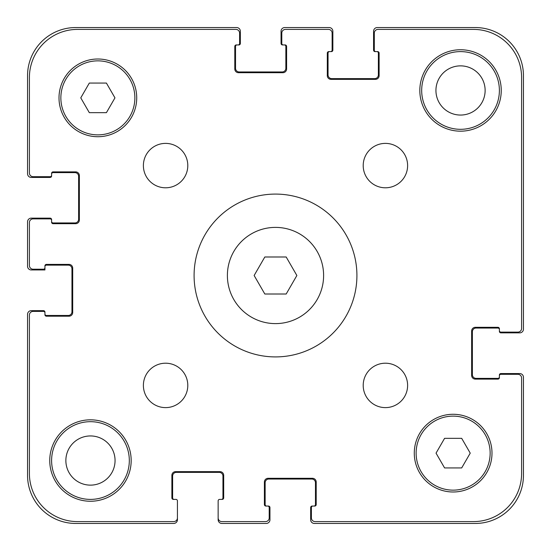 <?xml version="1.0" encoding="UTF-8"?>
<svg xmlns="http://www.w3.org/2000/svg" width="551" height="551" viewBox="0 0 551 551"><rect width="100%" height="100%" fill="white"/><g stroke="black" fill="none" stroke-linecap="round" stroke-linejoin="round"><path stroke-width="0.83" d="M286.183 256.993L296.865 275.5L286.183 294.007L264.817 294.007L254.135 275.5L264.817 256.993L286.183 256.993M323.609 275.5A48.109 48.109 0 0 1 251.442 317.162A48.109 48.109 0 0 1 251.442 233.838A48.109 48.109 0 0 1 323.609 275.5M356.917 275.5A81.417 81.417 0 0 1 234.795 346.007A81.417 81.417 0 0 1 234.795 204.993A81.417 81.417 0 0 1 356.917 275.5M187.795 385.411A22.205 22.205 0 0 1 154.487 404.641A22.205 22.205 0 0 1 154.487 366.181A22.205 22.205 0 0 1 187.795 385.411M407.616 385.411A22.205 22.205 0 0 1 374.308 404.641A22.205 22.205 0 0 1 374.308 366.181A22.205 22.205 0 0 1 407.616 385.411M407.616 165.589A22.205 22.205 0 0 1 374.308 184.819A22.205 22.205 0 0 1 374.308 146.359A22.205 22.205 0 0 1 407.616 165.589M187.795 165.589A22.205 22.205 0 0 1 154.487 184.819A22.205 22.205 0 0 1 154.487 146.359A22.205 22.205 0 0 1 187.795 165.589M131.172 460.54A40.705 40.705 0 0 1 70.108 495.79A40.705 40.705 0 0 1 70.108 425.282A40.705 40.705 0 0 1 131.172 460.54M501.245 90.46A40.705 40.705 0 0 1 440.18 125.718A40.705 40.705 0 0 1 440.18 55.21A40.705 40.705 0 0 1 501.245 90.46M106.412 83.063L114.959 97.864L106.412 112.666L89.317 112.666L80.77 97.864L89.317 83.063L106.412 83.063M461.683 438.334L470.23 453.136L461.683 467.937L444.588 467.937L436.041 453.136L444.588 438.334L461.683 438.334M134.871 97.864A37.007 37.007 0 0 0 79.358 65.817A37.007 37.007 0 0 0 79.358 129.912A37.007 37.007 0 0 0 134.871 97.864M136.724 97.864A38.859 38.859 0 0 1 78.435 131.517A38.859 38.859 0 0 1 78.435 64.212A38.859 38.859 0 0 1 136.724 97.864M490.142 453.136A37.007 37.007 0 0 0 434.629 421.088A37.007 37.007 0 0 0 434.629 485.183A37.007 37.007 0 0 0 490.142 453.136M491.995 453.136A38.859 38.859 0 0 1 433.706 486.788A38.859 38.859 0 0 1 433.706 419.483A38.859 38.859 0 0 1 491.995 453.136M521.597 77.512L521.597 328.424A3.699 3.699 0 0 1 517.899 332.122L500.873 332.122A1.481 1.481 0 0 1 499.392 330.641L499.392 328.789A1.481 1.481 0 0 0 497.918 327.308L475.341 327.308A3.699 3.699 0 0 0 471.642 331.013L471.642 375.417A3.699 3.699 0 0 0 475.341 379.122L497.918 379.122A1.481 1.481 0 0 0 499.392 377.642L499.392 375.789A1.481 1.481 0 0 1 500.873 374.308L517.899 374.308A3.699 3.699 0 0 1 521.597 378.014L521.597 473.488A48.109 48.109 0 0 1 473.488 521.597L315.096 521.597A3.699 3.699 0 0 1 311.398 517.899L311.398 507.54A1.481 1.481 0 0 1 312.878 506.059L314.731 506.059A1.481 1.481 0 0 0 316.205 504.578L316.205 482.001A3.699 3.699 0 0 0 312.507 478.302L268.096 478.302A3.699 3.699 0 0 0 264.397 482.001L264.397 504.578A1.481 1.481 0 0 0 265.878 506.059L267.731 506.059A1.481 1.481 0 0 1 269.212 507.54L269.212 517.899A3.699 3.699 0 0 1 265.506 521.597L221.839 521.597A3.699 3.699 0 0 1 218.141 517.899L218.141 500.873A1.481 1.481 0 0 1 219.622 499.392L222.211 499.392A1.481 1.481 0 0 0 223.692 497.918L223.692 475.341A3.699 3.699 0 0 0 219.987 471.642L175.583 471.642A3.699 3.699 0 0 0 171.878 475.341L171.878 497.918A1.481 1.481 0 0 0 173.358 499.392L175.948 499.392A1.481 1.481 0 0 1 177.429 500.873L177.429 517.899A3.699 3.699 0 0 1 173.73 521.597L77.512 521.597A48.109 48.109 0 0 1 29.403 473.488L29.403 315.096A3.699 3.699 0 0 1 33.101 311.398L43.46 311.398A1.481 1.481 0 0 1 44.941 312.878L44.941 314.731A1.481 1.481 0 0 0 46.422 316.205L68.999 316.205A3.699 3.699 0 0 0 72.698 312.507L72.698 268.096A3.699 3.699 0 0 0 68.999 264.397L46.422 264.397A1.481 1.481 0 0 0 44.941 265.878L44.941 267.731A1.481 1.481 0 0 1 43.46 269.212L33.101 269.212A3.699 3.699 0 0 1 29.403 265.506L29.403 222.576A3.699 3.699 0 0 1 33.101 218.878L50.127 218.878A1.481 1.481 0 0 1 51.608 220.359L51.608 222.211A1.481 1.481 0 0 0 53.082 223.692L75.659 223.692A3.699 3.699 0 0 0 79.358 219.987L79.358 175.583A3.699 3.699 0 0 0 75.659 171.878L53.082 171.878A1.481 1.481 0 0 0 51.608 173.358L51.608 175.211A1.481 1.481 0 0 1 50.127 176.692L33.101 176.692A3.699 3.699 0 0 1 29.403 172.986L29.403 77.512A48.109 48.109 0 0 1 77.512 29.403L235.904 29.403A3.699 3.699 0 0 1 239.602 33.101L239.602 43.46A1.481 1.481 0 0 1 238.122 44.941L236.269 44.941A1.481 1.481 0 0 0 234.795 46.422L234.795 68.999A3.699 3.699 0 0 0 238.493 72.698L282.904 72.698A3.699 3.699 0 0 0 286.603 68.999L286.603 46.422A1.481 1.481 0 0 0 285.122 44.941L283.269 44.941A1.481 1.481 0 0 1 281.788 43.46L281.788 33.101A3.699 3.699 0 0 1 285.494 29.403L328.424 29.403A3.699 3.699 0 0 1 332.122 33.101L332.122 50.127A1.481 1.481 0 0 1 330.641 51.608L328.789 51.608A1.481 1.481 0 0 0 327.308 53.082L327.308 75.659A3.699 3.699 0 0 0 331.013 79.358L375.417 79.358A3.699 3.699 0 0 0 379.122 75.659L379.122 53.082A1.481 1.481 0 0 0 377.642 51.608L375.789 51.608A1.481 1.481 0 0 1 374.308 50.127L374.308 33.101A3.699 3.699 0 0 1 378.014 29.403L473.488 29.403A48.109 48.109 0 0 1 521.597 77.512L521.597 328.424M473.488 29.403L378.014 29.403M374.308 33.101L374.308 50.127M377.642 51.608A1.481 1.481 0 0 1 379.122 53.082M379.122 75.659A3.699 3.699 0 0 1 375.417 79.358M331.013 79.358A3.699 3.699 0 0 1 327.308 75.659M327.308 53.082A1.481 1.481 0 0 1 328.789 51.608L331.378 51.608A1.481 1.481 0 0 0 332.859 50.127L332.859 31.249A3.699 3.699 0 0 0 329.161 27.55L284.75 27.55A3.699 3.699 0 0 0 281.051 31.249L281.051 43.46A1.481 1.481 0 0 0 282.532 44.941L283.269 44.941M332.122 50.127L332.122 33.101M328.424 29.403L285.494 29.403M281.788 33.101L281.788 43.46M285.122 44.941A1.481 1.481 0 0 1 286.603 46.422M286.603 68.999A3.699 3.699 0 0 1 282.904 72.698M238.493 72.698A3.699 3.699 0 0 1 234.795 68.999M234.795 46.422A1.481 1.481 0 0 1 236.269 44.941L238.865 44.941A1.481 1.481 0 0 0 240.346 43.46L240.346 31.249A3.699 3.699 0 0 0 236.641 27.55L75.659 27.55A48.109 48.109 0 0 0 27.55 75.659L27.55 173.73A3.699 3.699 0 0 0 31.249 177.429L50.127 177.429A1.481 1.481 0 0 0 51.608 175.948L51.608 175.211M239.602 43.46L239.602 33.101M235.904 29.403L77.512 29.403M29.403 77.512L29.403 172.986M33.101 176.692L50.127 176.692M51.608 173.358A1.481 1.481 0 0 1 53.082 171.878M75.659 171.878A3.699 3.699 0 0 1 79.358 175.583M79.358 219.987A3.699 3.699 0 0 1 75.659 223.692M53.082 223.692A1.481 1.481 0 0 1 51.608 222.211L51.608 219.622A1.481 1.481 0 0 0 50.127 218.141L31.249 218.141A3.699 3.699 0 0 0 27.55 221.839L27.55 266.25A3.699 3.699 0 0 0 31.249 269.949L44.941 269.949L44.941 267.731M50.127 218.878L33.101 218.878M29.403 222.576L29.403 265.506M33.101 269.212L43.46 269.212M44.941 265.878A1.481 1.481 0 0 1 46.422 264.397M68.999 264.397A3.699 3.699 0 0 1 72.698 268.096M72.698 312.507A3.699 3.699 0 0 1 68.999 316.205M46.422 316.205A1.481 1.481 0 0 1 44.941 314.731L44.941 312.135A1.481 1.481 0 0 0 43.46 310.654L31.249 310.654A3.699 3.699 0 0 0 27.55 314.359L27.55 475.341A48.109 48.109 0 0 0 75.659 523.45L173.73 523.45A3.699 3.699 0 0 0 177.429 519.751L177.429 500.873M43.46 311.398L33.101 311.398M29.403 315.096L29.403 473.488M77.512 521.597L173.73 521.597M173.358 499.392A1.481 1.481 0 0 1 171.878 497.918M171.878 475.341A3.699 3.699 0 0 1 175.583 471.642M219.987 471.642A3.699 3.699 0 0 1 223.692 475.341M223.692 497.918A1.481 1.481 0 0 1 222.211 499.392L219.622 499.392M218.141 500.873L218.141 519.751A3.699 3.699 0 0 0 221.839 523.45L266.25 523.45A3.699 3.699 0 0 0 269.949 519.751L269.949 507.54A1.481 1.481 0 0 0 268.468 506.059L267.731 506.059M221.839 521.597L265.506 521.597M269.212 517.899L269.212 507.54M265.878 506.059A1.481 1.481 0 0 1 264.397 504.578M264.397 482.001A3.699 3.699 0 0 1 268.096 478.302M312.507 478.302A3.699 3.699 0 0 1 316.205 482.001M316.205 504.578A1.481 1.481 0 0 1 314.731 506.059L312.135 506.059A1.481 1.481 0 0 0 310.654 507.54L310.654 519.751A3.699 3.699 0 0 0 314.359 523.45L475.341 523.45A48.109 48.109 0 0 0 523.45 475.341L523.45 377.27A3.699 3.699 0 0 0 519.751 373.571L500.873 373.571A1.481 1.481 0 0 0 499.392 375.052L499.392 375.789M311.398 507.54L311.398 517.899M315.096 521.597L473.488 521.597M521.597 473.488L521.597 378.014M517.899 374.308L500.873 374.308M499.392 377.642A1.481 1.481 0 0 1 497.918 379.122M475.341 379.122A3.699 3.699 0 0 1 471.642 375.417M471.642 331.013A3.699 3.699 0 0 1 475.341 327.308M497.918 327.308A1.481 1.481 0 0 1 499.392 328.789L499.392 331.378A1.481 1.481 0 0 0 500.873 332.859L519.751 332.859A3.699 3.699 0 0 0 523.45 329.161L523.45 75.659A48.109 48.109 0 0 0 475.341 27.55L377.27 27.55A3.699 3.699 0 0 0 373.571 31.249L373.571 50.127A1.481 1.481 0 0 0 375.052 51.608L375.789 51.608M500.873 332.122L517.899 332.122M129.32 460.54A38.859 38.859 0 0 1 71.031 494.192A38.859 38.859 0 0 1 71.031 426.887A38.859 38.859 0 0 1 129.32 460.54M499.392 90.46A38.859 38.859 0 0 1 441.11 124.113A38.859 38.859 0 0 1 441.11 56.808A38.859 38.859 0 0 1 499.392 90.46M65.865 460.54A24.602 24.602 0 0 0 102.761 481.843A24.602 24.602 0 0 0 102.761 439.237A24.602 24.602 0 0 0 65.865 460.54M435.937 90.46A24.602 24.602 0 0 0 472.834 111.763A24.602 24.602 0 0 0 472.834 69.157A24.602 24.602 0 0 0 435.937 90.46M329.532 51.608A1.481 1.481 0 0 0 328.052 53.082L328.052 74.922A3.699 3.699 0 0 0 331.75 78.621L374.68 78.621A3.699 3.699 0 0 0 378.379 74.922L378.379 53.082A1.481 1.481 0 0 0 376.898 51.608M499.392 329.532A1.481 1.481 0 0 0 497.918 328.052L476.078 328.052A3.699 3.699 0 0 0 472.379 331.75L472.379 374.68A3.699 3.699 0 0 0 476.078 378.379L497.918 378.379A1.481 1.481 0 0 0 499.392 376.898M313.987 506.059A1.481 1.481 0 0 0 315.468 504.578L315.468 482.745A3.699 3.699 0 0 0 311.77 479.039L268.84 479.039A3.699 3.699 0 0 0 265.141 482.745L265.141 504.578A1.481 1.481 0 0 0 266.615 506.059M237.013 44.941A1.481 1.481 0 0 0 235.532 46.422L235.532 68.255A3.699 3.699 0 0 0 239.23 71.961L282.16 71.961A3.699 3.699 0 0 0 285.859 68.255L285.859 46.422A1.481 1.481 0 0 0 284.385 44.941M51.608 221.468A1.481 1.481 0 0 0 53.082 222.948L74.922 222.948A3.699 3.699 0 0 0 78.621 219.25L78.621 176.32A3.699 3.699 0 0 0 74.922 172.621L53.082 172.621A1.481 1.481 0 0 0 51.608 174.102M221.468 499.392A1.481 1.481 0 0 0 222.948 497.918L222.948 476.078A3.699 3.699 0 0 0 219.25 472.379L176.32 472.379A3.699 3.699 0 0 0 172.621 476.078L172.621 497.918A1.481 1.481 0 0 0 174.102 499.392M44.941 313.987A1.481 1.481 0 0 0 46.422 315.468L68.255 315.468A3.699 3.699 0 0 0 71.961 311.77L71.961 268.84A3.699 3.699 0 0 0 68.255 265.141L46.422 265.141A1.481 1.481 0 0 0 44.941 266.615"/></g></svg>

